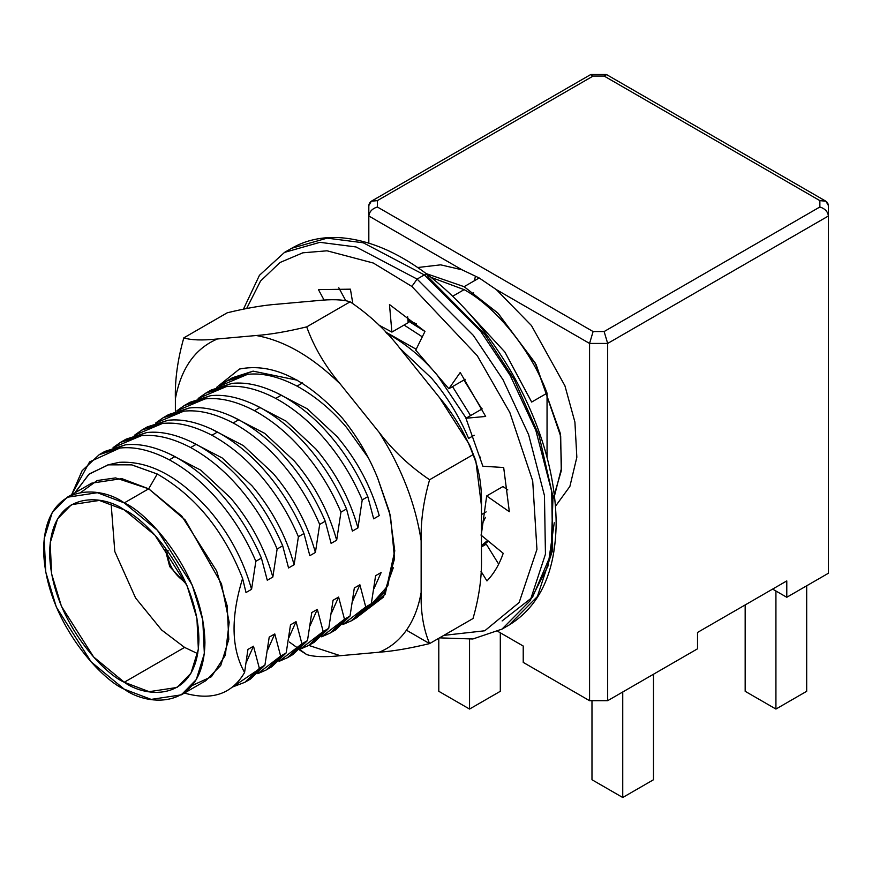 <?xml version="1.0" encoding="UTF-8"?>
<svg xmlns="http://www.w3.org/2000/svg" width="872" height="872" viewBox="0 0 872 872"><rect width="100%" height="100%" fill="white"/><g stroke="black" fill="none" stroke-linecap="round" stroke-linejoin="round"><path stroke-width="1.31" d="M102.079 453.135L125.426 444.84C140.185 443.183 156.688 447.096 174.923 456.601L169.364 459.817C151.129 450.312 134.626 446.388 119.867 448.055L89.62 461.866L71.646 494.707L82.121 470.706L99.245 454.65L119.867 448.055C134.626 446.388 151.129 450.312 169.364 459.817L174.923 456.601C156.688 447.096 140.185 443.183 125.426 444.84L104.804 451.434L99.245 454.65M185.376 693.338C212.408 700.717 232.137 693.774 244.574 672.519L247.931 649.411L244.574 672.519C232.137 693.774 212.408 700.717 185.376 693.338L184.439 693.044M259.365 668.377L244.858 682.296L232.671 686.951L264.925 665.162L259.365 668.377L253.501 646.207L259.365 668.377M123.355 440.851L146.703 432.556C161.462 430.899 177.964 434.812 196.2 444.317L190.641 447.532C172.405 438.027 155.903 434.103 141.144 435.771L113.077 447.619L120.521 442.366L141.144 435.771C155.903 434.103 172.405 438.027 190.641 447.532L196.2 444.317C177.964 434.812 161.462 430.899 146.703 432.556L126.08 439.15L120.521 442.366M244.858 682.296L250.417 679.081L264.925 665.162L269.208 637.127L274.778 633.922L280.642 656.093L266.134 670.012L257.763 673.664L280.642 656.093L286.201 652.877L280.642 656.093L274.778 633.922L267.53 650.163L274.778 633.922L269.208 637.127L264.925 665.162L247.572 680.574M144.632 428.566L167.98 420.271C182.739 418.615 199.241 422.528 217.477 432.032L211.918 435.248C193.682 425.743 177.18 421.819 162.421 423.487L134.353 435.335L141.798 430.081L162.421 423.487C177.18 421.819 193.682 425.743 211.918 435.248L217.477 432.032C199.241 422.528 182.739 418.615 167.98 420.271L147.357 426.866L141.798 430.081M266.134 670.012L271.693 666.797L286.201 652.877L290.496 624.843L296.055 621.627L301.919 643.808L287.411 657.728L279.04 661.379L301.919 643.808L307.478 640.593L301.919 643.808L296.055 621.627L288.806 637.879L296.055 621.627L290.496 624.843L286.201 652.877L268.849 668.29M165.909 416.282L189.257 407.987C204.015 406.33 220.518 410.243 238.754 419.748L233.195 422.964C214.959 413.459 198.456 409.535 183.698 411.203L155.63 423.051L163.075 417.797L183.698 411.203C198.456 409.535 214.959 413.459 233.195 422.964L238.754 419.748C220.518 410.243 204.015 406.33 189.257 407.987L168.634 414.582L163.075 417.797M287.411 657.728L292.97 654.512L307.478 640.593L311.773 612.558L317.332 609.343L323.196 631.524L308.688 645.443L300.317 649.095L323.196 631.524L328.755 628.309L323.196 631.524L317.332 609.343L310.083 625.595L317.332 609.343L311.773 612.558L307.478 640.593L290.125 656.006M187.186 403.998L210.534 395.703C225.303 394.046 241.795 397.959 260.03 407.464L254.471 410.679C236.236 401.175 219.733 397.251 204.975 398.918L176.907 410.767L184.352 405.513L204.975 398.918C219.733 397.251 236.236 401.175 254.471 410.679L260.03 407.464C241.795 397.959 225.303 394.046 210.534 395.703L189.922 402.297L184.352 405.513M308.688 645.443L314.258 642.228L328.755 628.309L333.05 600.274L338.608 597.058L344.473 619.24L329.976 633.148L321.594 636.811L344.473 619.24L350.032 616.024L344.473 619.24L338.608 597.058L331.36 613.31L338.608 597.058L333.05 600.274L328.755 628.309L311.413 643.721M208.463 391.713L231.821 383.418C246.58 381.762 263.072 385.675 281.307 395.18L275.748 398.395C257.513 388.89 241.01 384.966 226.251 386.634L198.184 398.482L205.639 393.228L226.251 386.634C241.01 384.966 257.513 388.89 275.748 398.395L281.307 395.18C263.072 385.675 246.58 381.762 231.821 383.418L211.198 390.013L205.639 393.228M329.976 633.148L335.535 629.944L350.032 616.024L354.326 587.99L359.885 584.774L365.75 606.956L351.252 620.864L342.87 624.526L365.75 606.956L371.308 603.74L365.75 606.956L359.885 584.774L352.648 601.026L359.885 584.774L354.326 587.99L350.032 616.024L332.69 631.437M219.461 386.198L226.916 380.944L247.528 374.35C262.298 372.682 278.789 376.606 297.025 386.111L302.584 382.895L297.025 386.111C315.261 396.15 331.763 409.916 346.522 427.4L368.398 457.876L346.522 427.4C331.763 409.916 315.261 396.15 297.025 386.111C278.789 376.606 262.298 372.682 247.528 374.35L219.461 386.198M229.739 379.429L253.098 371.134L297.243 380.192L253.098 371.134L232.475 377.729L226.916 380.944M351.252 620.864L356.812 617.659L371.308 603.74L375.603 575.705L381.162 572.49L373.925 588.742L381.162 572.49L375.603 575.705L371.308 603.74L353.967 619.153M387.342 333.965L386.645 333.202L387.702 333.758C405.938 343.808 422.43 357.564 437.199 375.047L466.149 418.135L437.199 375.047C422.43 357.564 405.938 343.808 387.702 333.758L387.342 333.965M408.118 321.975L408.979 321.474L424.947 331.48L408.979 321.474L408.118 321.975M487.568 540.477L481.464 545.567L487.568 540.477M481.464 545.687L488.538 541.272L481.627 545.447M452.688 296.24L464.122 289.635L431.15 277.383L464.122 289.635C496.408 307.173 531.898 351.471 547.049 393.174L547.049 457.364L547.049 393.174C531.898 351.471 496.408 307.173 464.122 289.635L452.688 296.24M166.999 552.837C168.754 565.22 174.618 574.812 184.581 581.613L185.485 582.104L184.581 581.613C174.618 574.812 168.754 565.22 166.999 552.837L166.879 551.922M589.57 343.437L593.102 331.545L377.358 206.991C372.213 208.659 369.368 211.667 368.823 215.994L462.073 269.83L368.823 215.994C369.368 211.667 372.213 208.659 377.358 206.991L593.102 331.545L589.57 343.437L607.664 343.437L604.133 331.545L593.102 331.545L604.133 331.545L819.865 206.991L819.865 200.625L604.133 76.06L593.102 76.06L377.358 200.625L377.358 206.991L377.358 200.625C372.213 199.841 369.368 201.476 368.823 205.552L368.823 243.146L368.823 205.552L371.33 201.225L377.358 200.625L593.102 76.06L604.133 76.06L819.865 200.625L819.865 206.991L604.133 331.545L607.664 343.437L589.57 343.437L496.321 289.602L589.57 343.437L589.57 700.696L589.57 343.437M497.825 631.361L523.222 646.032L523.222 662.393L589.57 700.696L523.222 662.393L523.222 646.032L497.825 631.361M496.321 289.602L531.419 325.518L564.925 385.795L574.91 422.081L576.839 457.233L569.896 486.391L555.519 506.196L569.896 486.391L576.839 457.233L574.91 422.081L564.925 385.795L531.419 325.518L496.321 289.602L479.197 277.972L496.321 289.602M417.71 267.519L440.643 264.837L462.073 269.83L479.197 277.972L462.073 269.83L440.643 264.837L417.71 267.519M697.524 648.812L607.664 700.696L589.57 700.696L607.664 700.696L607.664 343.437L828.4 215.994C827.855 211.667 825.01 208.659 819.865 206.991C825.01 208.659 827.855 211.667 828.4 215.994L828.4 205.552C827.855 201.476 825.01 199.841 819.865 200.625L825.904 201.225L828.4 205.552L828.4 215.994L607.664 343.437L607.664 700.696L697.524 648.812L697.524 632.451L697.524 648.812M825.904 201.225L606.629 74.621L604.133 76.06L606.171 74.501L591.063 74.501L593.102 76.06L590.606 74.621L371.33 201.225M438.79 638.282L438.79 691.3L469.55 709.056L469.55 639.394L469.55 709.056L500.31 691.3L500.31 632.799L500.31 691.3L469.55 709.056L438.79 691.3L438.79 638.282M828.4 573.253L828.4 215.994L828.4 573.253L786.784 597.276L828.4 573.253M697.524 632.451L786.784 580.916L786.784 597.276L786.784 580.916L697.524 632.451M591.979 700.696L591.979 779.742L622.739 797.499L622.739 691.997L622.739 797.499L653.499 779.742L653.499 674.23L653.499 779.742L622.739 797.499L591.979 779.742L591.979 700.696M772.614 589.101L786.784 597.276L772.614 589.101M745.168 691.3L745.168 604.939L745.168 691.3L775.927 709.056L775.927 591.009L775.927 709.056L806.687 691.3L806.687 585.788L806.687 691.3L775.927 709.056L745.168 691.3M165.429 550.188L169.724 566.626L186.466 584.327L169.724 566.626L165.429 550.188L166.596 549.513L165.429 550.188L165.517 548.063L165.429 550.188M168.1 550.494L167.271 551.148M184.581 647.416L197.737 653.662L184.581 647.416L161.625 629.998L135.596 597.985L114.799 551.529L111.115 503.635L114.799 551.529L135.596 597.985L161.625 629.998L184.581 647.416L124.271 682.242L149.145 691.67L177.038 687.463L190.935 673.293L198.358 649.248L196.919 618.259L187.109 585.842L154.911 535.168L124.271 509.88L99.386 500.441L71.493 504.648L57.596 518.829L50.184 542.864L51.612 573.863L61.422 606.269L93.62 656.954L124.271 682.242L184.581 647.416M181.311 694.853L205.727 680.749L220.747 665.434L228.769 639.448L227.21 605.942L216.616 570.92L181.812 516.148L148.687 488.811L124.271 502.915C100.672 485.551 44.701 481.18 43.6 549.491C44.701 619.066 100.672 679.321 124.271 689.207C147.859 706.571 203.83 710.942 204.931 642.631C203.83 573.057 147.859 512.791 124.271 502.915L157.385 530.241L192.189 585.025L202.784 620.047L204.342 653.553L196.32 679.528L181.311 694.853L151.15 699.399L124.271 689.207L91.146 661.87L56.342 607.097L45.747 572.065L44.189 538.569L52.211 512.583L67.231 497.258L97.381 492.713L124.271 502.915L148.687 488.811L121.808 478.619L91.658 483.164L67.231 497.258M124.271 682.242C102.438 673.097 50.652 617.343 49.628 552.968C50.652 489.77 102.438 493.814 124.271 509.88C146.093 519.014 197.879 574.779 198.903 639.154C197.879 702.352 146.093 698.308 124.271 682.242M426.223 273.601L464.122 286.681L497.705 312.917L535.157 362.894L560.216 433.122L561.612 467.665L554.505 495.797M464.122 286.681L479.197 277.972L464.122 286.681L498.25 313.462L536.182 364.736L560.685 436.294L561.263 470.902L553.175 498.512M467.261 311.315L504.866 352.016L531.658 402.057L547.049 393.174L531.658 402.057L504.866 352.016L467.261 311.315M480.625 457.081L480.058 457.408L480.625 457.081M474.194 435.226L468.635 438.442L474.194 435.226M379.233 515.614L373.674 518.829L367.81 496.659L362.24 499.863L357.956 527.898L352.397 531.113L346.533 508.943L340.963 512.147L336.679 540.182L331.109 543.398L325.245 521.227L319.686 524.432L315.402 552.467L309.833 555.682L303.968 533.511L298.409 536.716L294.115 564.751L288.556 567.966L282.692 545.796L277.132 549L272.838 577.035L267.279 580.251L261.415 558.08L255.856 561.285L251.561 589.319L246.002 592.535L242.601 578.43L246.002 592.535L251.561 589.319L255.856 561.285L261.415 558.08L267.279 580.251L272.838 577.035L277.132 549L282.692 545.796L288.556 567.966L294.115 564.751L298.409 536.716L303.968 533.511L309.833 555.682L315.402 552.467L319.686 524.432L325.245 521.227L331.109 543.398L336.679 540.182L340.963 512.147L346.533 508.943L352.397 531.113L357.956 527.898L362.24 499.863L367.81 496.659L373.674 518.829L379.233 515.614C371.025 486.413 356.964 460.067 337.05 436.589C356.964 460.067 371.025 486.413 379.233 515.614M247.931 649.411L253.501 646.207L246.253 662.448L253.501 646.207L247.931 649.411M481.987 514.284L486.162 511.875L481.987 514.284M485.464 517.401L481.464 525.533L485.464 517.401M407.954 320.122L416.587 323.926L407.954 320.122M404.085 325.049L422.299 336.832L404.085 325.049M463.926 380.029L481.867 409.066L463.926 380.029M385.511 331.97L416.184 349.236L385.511 331.97M452.524 386.612L470.564 415.595L452.524 386.612M399.67 348.102L431.629 378.263C446.628 395.855 458.955 415.911 468.635 438.442C458.955 415.911 446.628 395.855 431.629 378.263L399.67 348.102M274.582 391.833L307.238 408.783L337.05 436.589L307.238 408.783L274.582 391.833M281.307 395.18C299.543 405.229 316.046 418.996 330.804 436.48C345.803 454.072 358.13 474.128 367.81 496.659C358.13 474.128 345.803 454.072 330.804 436.48C316.046 418.996 299.543 405.229 281.307 395.18M275.748 398.395C293.984 408.434 310.487 422.201 325.245 439.684C340.233 457.277 352.571 477.333 362.24 499.863C352.571 477.333 340.233 457.277 325.245 439.684C310.487 422.201 293.984 408.434 275.748 398.395M253.305 404.118L285.962 421.067L315.773 448.873C335.687 472.352 349.748 498.697 357.956 527.898C349.748 498.697 335.687 472.352 315.773 448.873L285.962 421.067L253.305 404.118M260.03 407.464C278.266 417.514 294.769 431.28 309.527 448.764C324.526 466.357 336.854 486.413 346.533 508.943C336.854 486.413 324.526 466.357 309.527 448.764C294.769 431.28 278.266 417.514 260.03 407.464M254.471 410.679C272.707 420.718 289.21 434.485 303.968 451.969C318.956 469.561 331.295 489.617 340.963 512.147C331.295 489.617 318.956 469.561 303.968 451.969C289.21 434.485 272.707 420.718 254.471 410.679M232.028 416.402L264.685 433.351L294.485 461.157C314.411 484.636 328.472 510.981 336.679 540.182C328.472 510.981 314.411 484.636 294.485 461.157L264.685 433.351L232.028 416.402M238.754 419.748C256.989 429.798 273.492 443.565 288.25 461.048C303.238 478.641 315.577 498.697 325.245 521.227C315.577 498.697 303.238 478.641 288.25 461.048C273.492 443.565 256.989 429.798 238.754 419.748M233.195 422.964C251.43 433.003 267.933 446.769 282.692 464.253C297.679 481.845 310.018 501.912 319.686 524.432C310.018 501.912 297.679 481.845 282.692 464.253C267.933 446.769 251.43 433.003 233.195 422.964M210.752 428.686L243.408 445.636L273.209 473.442C293.134 496.92 307.195 523.265 315.402 552.467C307.195 523.265 293.134 496.92 273.209 473.442L243.408 445.636L210.752 428.686M217.477 432.032C235.713 442.082 252.215 455.849 266.974 473.333C281.961 490.925 294.3 510.981 303.968 533.511C294.3 510.981 281.961 490.925 266.974 473.333C252.215 455.849 235.713 442.082 217.477 432.032M211.918 435.248C230.154 445.287 246.656 459.053 261.415 476.537C276.402 494.13 288.741 514.197 298.409 536.716C288.741 514.197 276.402 494.13 261.415 476.537C246.656 459.053 230.154 445.287 211.918 435.248M189.464 440.97L222.131 457.92L251.932 485.726C271.857 509.204 285.918 535.55 294.115 564.751C285.918 535.55 271.857 509.204 251.932 485.726L222.131 457.92L189.464 440.97M196.2 444.317C214.436 454.367 230.938 468.133 245.697 485.617C260.684 503.209 273.023 523.265 282.692 545.796C273.023 523.265 260.684 503.209 245.697 485.617C230.938 468.133 214.436 454.367 196.2 444.317M190.641 447.532C208.877 457.571 225.368 471.338 240.138 488.821C255.125 506.414 267.464 526.481 277.132 549C267.464 526.481 255.125 506.414 240.138 488.821C225.368 471.338 208.877 457.571 190.641 447.532M168.187 453.255L200.854 470.204L230.655 498.01C250.58 521.489 264.641 547.834 272.838 577.035C264.641 547.834 250.58 521.489 230.655 498.01L200.854 470.204L168.187 453.255M174.923 456.601C193.159 466.651 209.662 480.418 224.42 497.901C239.408 515.494 251.746 535.55 261.415 558.08C251.746 535.55 239.408 515.494 224.42 497.901C209.662 480.418 193.159 466.651 174.923 456.601M169.364 459.817C187.6 469.855 204.092 483.622 218.85 501.106C233.849 518.698 246.187 538.765 255.856 561.285C246.187 538.765 233.849 518.698 218.85 501.106C204.092 483.622 187.6 469.855 169.364 459.817M107.757 464.929L119.192 462.324C149.254 460.623 179.316 476.613 209.378 510.294C229.303 533.773 243.364 560.118 251.561 589.319C243.364 560.118 229.303 533.773 209.378 510.294C179.316 476.613 149.254 460.623 119.192 462.324L107.757 464.929M75.21 492.658L88.77 474.357L108.084 464.863L131.53 464.82L157.243 474.008C195.328 495.863 223.788 530.677 242.601 578.43C223.788 530.677 195.328 495.863 157.243 474.008L131.825 464.874L108.586 464.754L89.358 473.878L75.69 491.634M80.758 492.506L97.174 480.537L115.573 477.9L148.687 488.811L185.267 520.05L221.488 583.859L229.183 622.27L225.314 655.308L211.416 676.737L192.2 685.512M148.687 488.811L157.243 474.008L148.687 488.811M244.574 672.519C231.244 648.746 230.59 617.387 242.601 578.43M475.175 277.394L474.357 280.762M411.867 286.452L373.336 263.039L327.033 250.798L302.835 252.815L279.988 262.516L260.554 281.035L246.678 308.426L260.554 281.035L279.988 262.516L302.835 252.815L327.033 250.798L373.336 263.039L411.867 286.452L477.257 355.7L509.848 412.543L532.705 480.963L536.945 549.393L519.156 602.498L484.767 630.772L443.837 635.372L484.767 630.772L519.156 602.498L536.945 549.393L532.705 480.963L509.848 412.543L477.257 355.7L411.867 286.452L417.099 279.084L473.354 335.404L502.991 379.702L528.606 434.594L544.455 495.579L545.447 554.156L530.165 600.699L502 629.115L530.165 600.699L545.447 554.156L544.455 495.579L528.606 434.594L502.991 379.702L473.354 335.404L417.099 279.084L424.326 274.909L363.275 242.787L327.163 238.143L291.749 248.226L327.163 238.143L363.275 242.787L424.326 274.909L417.099 279.084L356.038 246.961L319.926 242.329L284.512 252.4L319.926 242.329L356.038 246.961L417.099 279.084L411.867 286.452M324.133 300.175L318.433 289.602L350.424 289.177L352.8 303.423L350.424 289.177L318.433 289.602L324.133 300.175M378.96 325.125L391.888 332.09L389.479 304.524L424.969 331.436L415.726 350.163L448.862 388.727L460.231 372.475L485.671 416.456L465.942 418.255L482.87 466.237L503.678 467.512L509.346 511.744L486.674 495.95L481.464 533.544L486.674 495.95L502.959 486.543L507.809 489.922L502.959 486.543L486.674 495.95L509.346 511.744L503.678 467.512L482.87 466.237L465.942 418.255L482.227 408.859L465.942 418.255L485.671 416.456L460.231 372.475L448.862 388.727L415.726 350.163L424.969 331.436L389.479 304.524L391.888 332.09L378.96 325.125M480.919 535.016L503.22 553.328C499.394 564.391 493.977 573.58 486.958 580.926L480.984 571.28L486.958 580.926C493.977 573.58 499.394 564.391 503.22 553.328L480.919 535.016M554.265 522.731L547.987 566.07L531.233 598.868M486.282 544.15L498.675 564.151L486.282 544.15L481.464 546.929L486.282 544.15M407.649 316.743L408.172 322.684L391.888 332.09L408.172 322.684L407.649 316.743M338.794 287.749L345.606 300.404L338.794 287.749M465.147 379.32L448.862 388.727L465.147 379.32M439.521 637.868L472.842 638.991L502 629.115L509.237 624.941L537.403 596.524L552.685 549.97L551.693 491.405L535.844 430.419L510.229 375.527L480.592 331.229L424.326 274.909L480.592 331.229L510.229 375.527L535.844 430.419L551.693 491.405L552.685 549.97L537.403 596.524L509.237 624.941C539.986 605.92 555.628 571.912 556.162 522.895C555.606 474.989 541.272 425.765 513.183 375.233C489.486 333.802 460.917 300.251 427.498 274.56L428.152 277.045L427.498 274.56L424.326 274.909L427.498 274.56C397.414 251.899 368.126 239.593 339.622 237.653C321.768 236.65 305.81 240.171 291.749 248.226L284.512 252.4L259.442 275.301L243.506 309.026M502.108 620.94L532.563 597.157L551.039 554.058L553.001 496.877L539.06 435.52L514.218 379.505L484.658 334.172L428.152 277.045M379.135 652.223C393.228 651.21 410.047 648.332 429.591 643.601L406.439 630.183C399.213 640.419 390.111 647.765 379.135 652.223C390.111 647.765 399.213 640.419 406.439 630.183C413.633 619.894 418.538 607.326 421.143 592.448L421.143 540.651C415.508 503.809 401.502 467.708 379.135 432.359L340.276 384.029C312.274 356.692 284.261 340.527 256.248 335.513L217.4 338.979C195.023 348.495 181.016 368.42 175.381 398.755L175.381 411.344L175.381 398.755C174.869 379.702 177.681 359.406 183.818 337.856C191.11 340.2 202.293 340.571 217.4 338.979L256.248 335.513C270.244 334.51 287.062 331.633 306.704 326.88C314.018 347.121 325.202 366.175 340.276 384.029L379.135 432.359C393.032 450.606 409.851 466.4 429.591 479.753C423.454 501.182 420.642 521.478 421.143 540.651L421.143 592.448C420.631 612.1 423.443 629.148 429.591 643.601L473.016 618.521C479.153 597.102 481.965 576.795 481.464 557.633L481.464 505.825L481.464 557.633C481.965 576.795 479.153 597.102 473.016 618.521L429.591 643.601C410.047 648.332 393.228 651.21 379.135 652.223L340.276 655.7L379.135 652.223M394.754 550.341L387.8 585.897L368.3 607.839L384.421 592.186L393.283 567.77M355.689 618.303L385.195 594.159L394.765 550.941L389.566 512.235L377.729 478.259L390.46 515.941L394.547 558.712L383.473 597.102L355.689 618.303M289.439 642.075L306.704 654.578C314.062 656.921 325.256 657.292 340.276 655.7L308.764 645.4L340.276 655.7C325.256 657.292 314.062 656.921 306.704 654.578L299.434 649.891M342.434 418.233C357.193 436.447 368.954 456.459 377.729 478.259C368.954 456.459 357.193 436.447 342.434 418.233C306.464 378.917 272.14 362.523 239.462 369.052C272.14 362.523 306.464 378.917 342.434 418.233M216.736 387.266L239.462 369.052M277.71 304.165L316.558 300.687L277.71 304.165C263.715 305.156 246.896 308.034 227.254 312.786L183.818 337.856L227.254 312.786C246.896 308.034 263.715 305.156 277.71 304.165M400.597 349.203L439.444 397.534L400.597 349.203C386.688 330.957 369.87 315.163 350.13 301.81L306.704 326.88L350.13 301.81C342.849 299.467 331.654 299.096 316.558 300.687C331.654 299.096 342.849 299.467 350.13 301.81C369.87 315.163 386.688 330.957 400.597 349.203M481.464 505.825C481.976 486.184 479.164 469.125 473.016 454.683L429.591 479.753L473.016 454.683C465.713 434.441 454.519 415.388 439.444 397.534L469.627 444.96L475.84 460.885L481.464 505.825M406.439 630.183L429.591 643.601C423.443 629.148 420.631 612.1 421.143 592.448C418.538 607.326 413.633 619.894 406.439 630.183M429.591 479.753C409.851 466.4 393.032 450.606 379.135 432.359C401.502 467.708 415.508 503.809 421.143 540.651C420.642 521.478 423.454 501.182 429.591 479.753M306.704 326.88C287.062 331.633 270.244 334.51 256.248 335.513C284.261 340.527 312.274 356.692 340.276 384.029C325.202 366.175 314.018 347.121 306.704 326.88M183.818 337.856C177.681 359.406 174.869 379.702 175.381 398.755C181.016 368.42 195.023 348.495 217.4 338.979C202.293 340.571 191.11 340.2 183.818 337.856M185.594 582.354L185.06 582.049C174.694 575.106 168.634 565.187 166.857 552.292M473.398 295.521L473.529 292.632M469.79 445.363L475.393 459.686"/></g></svg>
